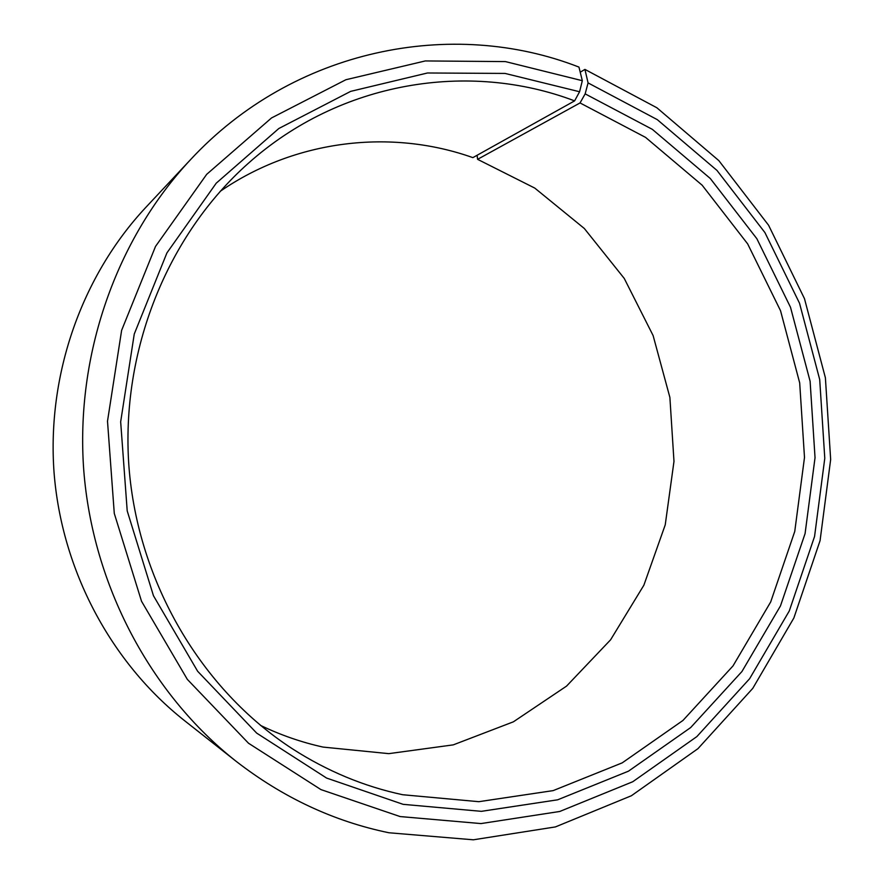 <?xml version="1.0" encoding="UTF-8"?>
<svg xmlns="http://www.w3.org/2000/svg" width="884" height="884" viewBox="0 0 884 884"><rect width="100%" height="100%" fill="white"/><g stroke="black" fill="none" stroke-linecap="round" stroke-linejoin="round"><path stroke-width="1.33" d="M260.504 725.388C280.747 735.112 301.61 742.35 323.113 747.091L388.805 753.643L453.26 744.869L513.394 721.819L566.556 686.106L610.601 639.795L643.872 585.208L665.232 524.875L673.984 461.393L669.884 397.413L653.11 335.555L624.237 278.416L584.313 228.481L534.787 188.093L477.592 159.33L477.095 155.264M190.425 159.772C116.301 239.089 75.295 354.948 83.748 470.178C92.687 585.374 150.612 693.763 235.807 761.058L184.458 720.593C111.075 662.591 61.659 570.313 54.046 472.421C46.885 374.496 81.88 275.852 145.727 207.486L190.425 159.772C293.654 48.432 452.409 17.603 578.954 67.096L582.324 80.698L579.584 91.748L574.611 100.875C469.072 60.83 340.241 81.074 248.216 163.396C167.419 235.111 120.401 350.948 128.953 466.763C137.871 582.556 201.751 690.028 292.394 748.792C327.102 771.091 363.854 786.406 402.651 794.727L478.83 801.689L553.196 790.605L622.214 762.859L682.945 720.46L733.013 665.906L770.693 601.949L794.749 531.472L804.495 457.459L799.689 382.894L780.539 310.726L747.654 243.873L702.15 185.198L645.574 137.396L580.037 102.942L477.592 159.33M579.584 91.748L505.062 73.427L427.48 72.985L350.683 91.361L278.847 128.5L216.237 183.176L166.91 252.923L134.257 334.041L120.666 421.812L127.208 510.897L153.473 595.761L197.64 671.265L256.658 733.09L326.605 778.075L403.126 804.341L481.371 811.335L557.682 799.799L628.458 771.179L690.669 727.565L741.941 671.52L780.484 605.883L805.081 533.593L815.037 457.713L810.109 381.269L790.506 307.267L756.859 238.713L710.261 178.469L652.326 129.34L585.153 93.87L580.037 102.942M582.324 80.698L505.427 61.593L425.303 60.941L345.898 79.726L271.543 117.937L206.679 174.347L155.518 246.426L121.627 330.34L107.505 421.204L114.279 513.416L141.528 601.264L187.32 679.354L248.492 743.223L320.925 789.589L400.098 816.562L480.973 823.579L559.76 811.468L632.756 781.732L696.846 736.604L749.621 678.713L789.268 610.977L814.562 536.466L824.783 458.277L819.7 379.512L799.534 303.256L764.914 232.569L716.968 170.413L657.298 119.649L588.07 82.908L585.153 93.87M235.807 761.058C282.703 797.467 333.754 821.38 388.982 832.772L473.349 839.8L555.428 826.916L631.364 795.755L697.973 748.649L752.759 688.382L793.865 617.982L820.076 540.621L830.662 459.481L825.391 377.766L804.473 298.648L768.583 225.243L718.847 160.634L656.889 107.771L584.932 69.405L588.07 82.908M574.611 100.875L472.863 157.628C391.645 128.732 295.731 139.329 220.193 191.331M580.224 72.201L584.932 69.405"/></g></svg>
